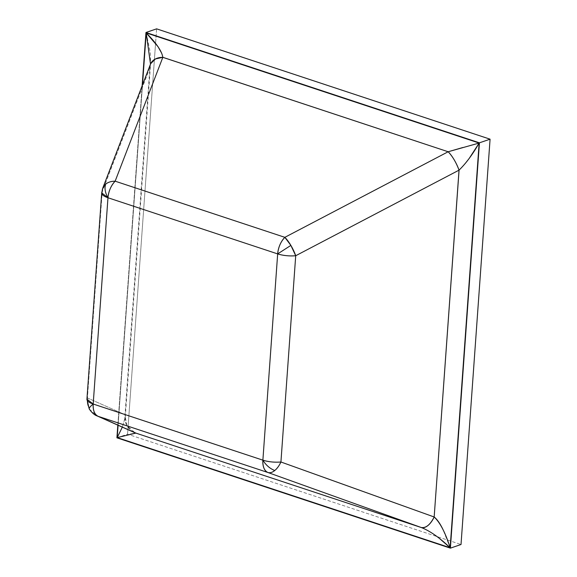 <?xml version="1.0" encoding="UTF-8"?>
<svg xmlns="http://www.w3.org/2000/svg" width="577" height="577" viewBox="0 0 577 577"><rect width="100%" height="100%" fill="white"/><g stroke="black" fill="none" stroke-linecap="round" stroke-linejoin="round"><path stroke-width="0.43" stroke-dasharray="2.88 2.16" d="M89.24 408.985L96.95 415.858M102.807 188.023L101.718 192.898M146.212 32.903L150.366 52.954L150.647 63.131L149.89 67.87L102.216 191.715L87.43 397.979L102.216 191.715L149.89 67.87L125.029 414.704L87.43 397.979A16.935 5.554 4.1 0 0 86.925 399.197M116.915 437.82L127.553 434.178L461.016 544.508L127.553 434.178L116.915 437.82M117.823 425.141L142.144 85.836L117.823 425.141M156.605 28.85L155.574 43.275L156.605 28.85M155.566 43.362L127.553 434.178L155.566 43.362M118.083 425.256L142.476 84.978L118.083 425.256M479.148 143.053L462.761 147.532M162.822 57.303L161.675 53.199M150.532 64.054A16.935 12.218 -158.9 0 0 149.89 67.87L150.691 63.686L149.89 67.87L125.029 414.704L125.267 417.214L122.331 427.146L125.259 417.027C124.589 419.674 126.298 428.826 135.018 432.779L126.882 425.501L125.259 417.027M450.139 547.746L443.057 529.7M459.076 170.107L465.379 163.298M117.203 437.59L130.315 434.243M421.239 527.508C424.694 528.64 429.274 531.165 434.979 535.074L439.083 538.125M96.849 415.808A16.935 16.538 114 0 1 89.543 409.237A16.935 16.538 114 0 1 87.43 397.979L125.029 414.704A16.935 16.538 -66 0 0 134.448 432.534M87.43 397.979C86.882 402.263 87.589 406.013 89.543 409.237M125.267 417.214L150.647 63.131"/><path stroke-width="0.87" d="M130.258 434.257L135.891 433.103L98.292 416.378C94.606 414.661 92.904 410.543 93.185 404.023C89.76 406.85 88.548 408.588 89.543 409.237L89.24 408.985C91.851 412.714 94.426 415.007 96.95 415.858L135.891 433.103L421.239 527.508L267.988 472.527L98.292 416.378L267.988 472.527A16.935 9.773 -71.7 0 1 262.881 460.165C265.91 465.127 269.863 468.574 274.739 470.515C277.039 468.69 279.102 465.855 280.927 461.997C274.508 462.502 268.493 461.896 262.881 460.165L93.185 404.023L107.971 197.752C105.108 192.74 104.343 188.196 105.678 184.135L102.807 188.008L101.718 192.898L107.971 197.752L277.667 253.902L290.873 245.405L284.85 237.327C280.725 241.727 278.338 247.244 277.667 253.902L262.881 460.165L93.185 404.023A16.935 9.773 108.3 0 0 98.292 416.378A16.935 16.538 114 0 1 96.849 415.808M443.057 529.7L442.653 528.835C439.905 523.281 437.077 519.329 434.171 516.985L459.032 170.15L295.712 255.734L280.927 461.997L434.171 516.985L459.076 170.107M450.385 548.15L116.915 437.82L117.823 425.141L116.915 437.82L450.385 548.15L461.016 544.508L450.385 548.15L479.437 142.822L490.075 139.18L156.605 28.85L145.967 32.492L479.437 142.822L450.385 548.15M142.144 85.836L145.967 32.492L156.605 28.85L490.075 139.18L479.437 142.822L145.967 32.492L142.144 85.836M461.016 544.508L490.075 139.18L461.016 544.508M161.675 53.199L158.04 46.715L146.212 32.903L142.476 84.978L146.212 32.903L479.148 143.053L450.139 547.746L117.203 437.59L118.083 425.256L117.203 437.59L135.891 433.103L421.311 527.537M462.812 147.517L448.17 151.751L162.829 57.339L115.148 181.185L284.85 237.327L448.17 151.751L162.822 57.303M150.691 63.686L155.451 58.941L162.829 57.339C161.921 51.31 156.381 43.16 146.212 32.903L479.148 143.053L450.139 547.746L117.203 437.59L122.331 427.146L117.203 437.59M465.379 163.298L469.202 158.437L479.148 143.053L448.17 151.751L284.85 237.327L115.148 181.185A16.935 9.773 108.3 0 0 107.971 197.752A16.935 5.554 -175.9 0 1 101.711 192.934A16.935 5.554 -175.9 0 1 102.216 191.715A16.935 12.218 21.1 0 1 102.85 187.9A16.935 12.218 21.1 0 1 105.678 184.135A16.935 12.218 21.1 0 1 115.148 181.185L162.829 57.339A16.935 12.218 -158.9 0 0 150.532 64.054M439.083 538.125L450.139 547.746C445.451 532.831 440.128 522.574 434.171 516.985L280.927 461.997L295.712 255.734A16.935 5.554 -175.9 0 1 277.667 253.902L262.881 460.165A16.935 5.554 4.1 0 0 280.927 461.997A16.935 8.929 109.7 0 1 274.739 470.515C269.863 468.574 265.91 465.127 262.881 460.165C262.607 466.685 264.309 470.803 267.988 472.527C270.216 473.082 272.467 472.412 274.739 470.515A16.935 8.929 109.7 0 1 267.988 472.527L421.239 527.508A16.935 8.929 -70.3 0 0 434.171 516.985C430.233 524.753 425.92 528.258 421.239 527.508C429.915 530.883 439.551 537.627 450.139 547.746M86.925 399.197A16.935 5.554 4.1 0 0 93.185 404.023L107.971 197.752L277.667 253.902A16.935 9.773 -71.7 0 1 284.85 237.327A16.935 4.602 62.3 0 1 290.873 245.405L277.667 253.902C283.278 255.625 289.293 256.231 295.712 255.734L290.873 245.405A16.935 4.602 62.3 0 1 295.712 255.734L459.032 170.15A16.935 4.602 -117.7 0 0 448.17 151.751C452.577 156.403 456.198 162.541 459.032 170.15C465.863 163.551 472.57 154.521 479.148 143.053M146.212 32.903L150.51 64.148M105.678 184.135C104.343 188.196 105.108 192.74 107.971 197.752C108.635 191.102 111.029 185.578 115.148 181.185C111.087 181.257 107.935 182.238 105.678 184.135M134.448 432.534A16.935 16.538 -66 0 0 135.891 433.103L134.939 432.75M89.543 409.237C88.548 408.588 89.76 406.85 93.185 404.023L86.932 399.169L87.43 397.979M101.718 192.898L86.932 399.169L89.24 408.985M150.482 64.184L102.8 188.023M134.542 432.577L96.943 415.851"/></g></svg>
